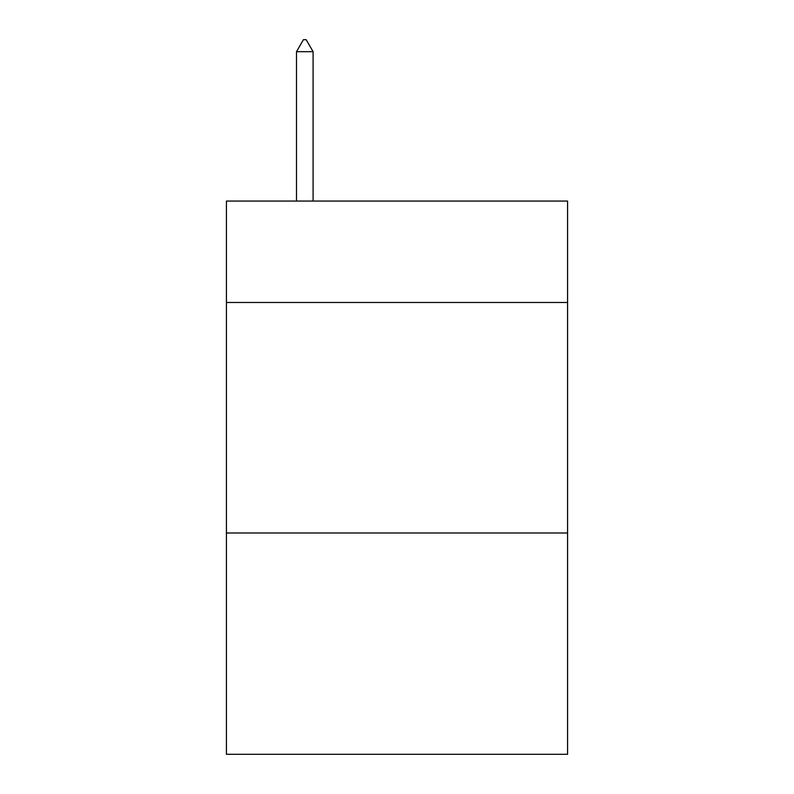 <?xml version="1.0" encoding="UTF-8"?>
<svg xmlns="http://www.w3.org/2000/svg" width="794" height="794" viewBox="0 0 794 794"><rect width="100%" height="100%" fill="white"/><g stroke="black" fill="none" stroke-linecap="round" stroke-linejoin="round"><path stroke-width="1.19" d="M567.581 302.484L567.581 201.061L226.419 201.061L226.419 302.484L567.581 302.484L567.581 754.3L226.419 754.3L226.419 302.484M567.581 533.002L226.419 533.002M313.094 51.689L306.176 39.7L303.407 39.7L296.499 51.689L313.094 51.689L313.094 201.061M296.499 51.689L296.499 201.061"/></g></svg>
